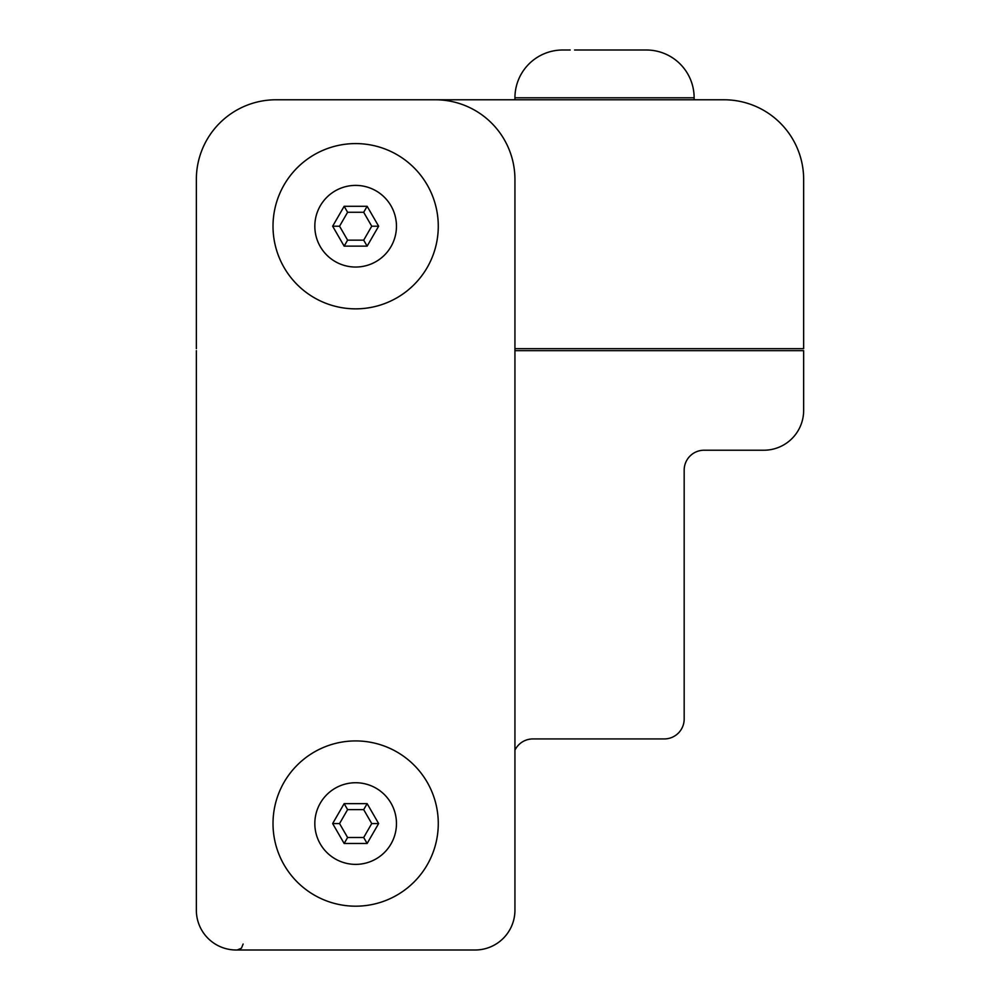 <?xml version="1.0" encoding="UTF-8"?>
<svg xmlns="http://www.w3.org/2000/svg" width="1000" height="1000" viewBox="0 0 1000 1000"><rect width="100%" height="100%" fill="white"/><g stroke="black" fill="none" stroke-linecap="round" stroke-linejoin="round"><path stroke-width="1.5" d="M514.938 348.675L803.65 348.675L803.65 179.425A79.65 79.65 0 0 0 724 99.775L276 99.775A79.65 79.65 0 0 0 196.35 179.425L196.35 348.675M475.112 950L236.175 950L475.112 950A39.825 39.825 0 0 0 514.938 910.175L514.938 179.425A79.65 79.65 0 0 0 435.288 99.775M273.012 226.213A82.638 82.638 0 0 1 355.637 143.588A82.638 82.638 0 0 1 438.275 226.213A82.638 82.638 0 0 1 355.637 308.85A82.638 82.638 0 0 1 273.012 226.213A82.638 82.638 0 0 0 355.637 308.85A82.638 82.638 0 0 0 438.275 226.213A82.638 82.638 0 0 1 355.637 308.85A82.638 82.638 0 0 1 273.012 226.213M273.012 823.562A82.638 82.638 0 0 1 355.637 740.925A82.638 82.638 0 0 1 438.275 823.562A82.638 82.638 0 0 1 355.637 906.188A82.638 82.638 0 0 1 273.012 823.562A82.638 82.638 0 0 0 355.637 906.188A82.638 82.638 0 0 0 438.275 823.562A82.638 82.638 0 0 1 355.637 906.188A82.638 82.638 0 0 1 273.012 823.562M196.35 350.662L196.35 910.175A39.825 39.825 0 0 0 236.175 950L473.95 950M514.938 910.175L514.938 179.425M367.137 246.125L378.638 226.213L367.137 206.3L344.15 206.3L332.65 226.213L344.15 246.125L367.137 246.125L363.688 240.15L371.737 226.213L363.688 212.275L347.6 212.275L344.15 206.3M367.137 843.475L378.638 823.562L367.137 803.65L344.15 803.65L332.65 823.562L344.15 843.475L367.137 843.475L363.688 837.5L371.737 823.562L363.688 809.625L347.6 809.625L344.15 803.65M367.137 803.65L363.688 809.625M347.6 809.625L339.55 823.562L332.65 823.562M378.638 823.562L371.737 823.562M339.55 823.562L347.6 837.5L344.15 843.475M367.137 206.3L363.688 212.275M347.6 212.275L339.55 226.213L332.65 226.213M378.638 226.213L371.737 226.213M339.55 226.213L347.6 240.15L344.15 246.125M514.938 750.163A19.913 19.913 0 0 1 532.85 738.938L664.275 738.938A19.913 19.913 0 0 0 684.175 719.025L684.175 470.138A19.913 19.913 0 0 1 704.087 450.225L763.825 450.225A39.825 39.825 0 0 0 803.65 410.4L803.65 350.662L514.938 350.662M634.513 50L646.35 50A47.787 47.787 0 0 1 694.137 97.788A47.787 47.787 0 0 0 646.35 50L634.4 50L646.35 50A47.787 47.787 0 0 1 694.137 97.788A47.787 47.787 0 0 0 646.35 50L634.4 50L646.35 50A47.787 47.787 0 0 1 694.137 97.788A47.787 47.787 0 0 0 646.35 50L574.562 50M694.137 99.775L694.137 97.788A47.787 47.787 0 0 0 646.35 50L638.875 50L646.35 50A47.787 47.787 0 0 1 694.137 97.788L514.938 97.788A47.787 47.787 0 0 1 562.725 50L570.2 50L562.725 50M514.938 97.788L514.938 99.775M396.463 226.213A40.812 40.812 0 0 0 355.637 185.4A40.812 40.812 0 0 0 314.825 226.213A40.812 40.812 0 0 0 355.637 267.038A40.812 40.812 0 0 0 396.463 226.213M396.463 823.562A40.812 40.812 0 0 0 355.637 782.738A40.812 40.812 0 0 0 314.825 823.562A40.812 40.812 0 0 0 355.637 864.375A40.812 40.812 0 0 0 396.463 823.562M347.6 240.15L363.688 240.15M347.6 837.5L363.688 837.5M243.137 944.025L241.425 948.213L237.175 950M473.125 950L474.1 950"/></g></svg>
